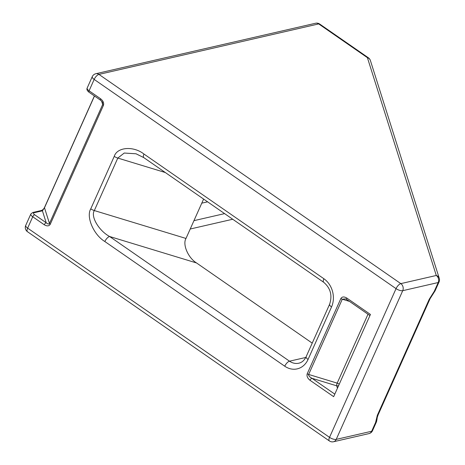 <?xml version="1.0" encoding="UTF-8"?>
<svg xmlns="http://www.w3.org/2000/svg" width="465" height="465" viewBox="0 0 465 465"><rect width="100%" height="100%" fill="white"/><g stroke="black" fill="none" stroke-linecap="round" stroke-linejoin="round"><path stroke-width="0.7" d="M434.287 291.282L438.199 282.534L402.737 290.677L336.218 439.39L371.675 431.247L375.586 422.499L377.324 415.303L429.247 299.233L434.287 291.282A5.173 1.947 24.1 0 0 435.13 290.724L439.047 281.959A5.173 5.173 0 0 0 439.256 278.291L370.384 60.491A5.173 4.545 162.5 0 0 367.408 57.677L318.699 23.918L98.94 74.4L400.824 283.621L436.286 275.478A5.173 4.545 -17.5 0 1 439.256 278.291M369.937 315.572L346.762 299.507A2.069 0.854 -55.3 0 1 346.814 298.065L370.442 314.445L333.661 396.674L310.027 380.294A2.069 0.854 124.7 0 1 311.939 378.289C309.527 376.912 308.429 375.633 308.644 374.447L337.177 383.131L368.001 314.23M207.588 201.833L201.781 203.164M203.612 199.072L185.994 238.452C182.356 244.439 188.162 257.912 196.544 262.957L312.218 343.124M143.964 154.043L323.878 278.733A20.687 17.153 77.1 0 1 331.533 306.958L308.057 359.445A20.687 17.153 77.1 0 1 284.749 366.211L104.834 241.521C93.651 234.796 85.915 216.83 90.762 208.855L114.245 156.362C117.139 147.027 133.484 145.754 143.964 154.043A5.173 2.139 -55.3 0 0 143.836 157.647L136.024 153.781L124.231 153.037L117.808 158.071L94.325 210.558C90.477 216.481 98.882 230.745 109.606 236.499L289.526 361.195L305.784 357.457M104.834 241.521A5.173 2.139 -55.3 0 1 109.606 236.499L196.544 262.957M349.506 301.407L342.292 299.216L345.489 298.873M337.45 388.205L336.695 385.822A2.069 0.61 106.9 0 1 337.177 383.131A2.069 0.779 -155.9 0 1 338.601 383.811A2.069 0.779 -155.9 0 1 339.183 384.328M334.8 394.128L311.939 378.289L336.695 385.822A2.069 1.819 162.5 0 0 338.66 385.491M34.009 212.755A2.069 1.715 77.1 0 0 32.765 212.493L41.17 210.558A2.069 1.715 77.1 0 1 42.42 210.825L34.009 212.755A3.104 1.168 24.1 0 0 34.643 214.754L46.192 222.758A2.069 0.854 124.7 0 0 44.28 224.769L32.73 216.766L27.644 228.135L329.528 437.356L396.052 288.643L94.168 79.422L89.082 90.791L100.632 98.795A2.069 0.854 124.7 0 0 100.58 100.237L100.58 100.237C101.829 101.382 102.515 102.271 102.637 102.91L102.631 102.899M94.482 96.017L44.495 207.768L42.42 210.825L46.192 222.758C47.738 224.13 48.831 224.368 49.459 223.467L102.678 104.497L102.637 102.91M375.586 422.499A5.173 1.947 24.1 0 0 376.441 421.929L372.523 430.677A5.173 1.947 24.1 0 1 371.675 431.247A5.173 4.29 -102.9 0 1 368.96 433.607L333.504 441.75A5.173 4.29 -102.9 0 0 336.218 439.39A5.173 1.947 24.1 0 1 329.528 437.356A5.173 2.139 124.7 0 0 329.4 440.96L27.516 231.739A5.173 2.139 -55.3 0 1 27.644 228.135A5.173 1.947 -155.9 0 1 25.744 225.374L30.83 214.005A5.173 1.947 -155.9 0 0 32.73 216.766A2.069 0.854 -55.3 0 1 34.643 214.754M377.324 415.303A5.173 1.947 24.1 0 0 378.179 414.734L430.096 298.664L435.077 290.834M429.247 299.233A5.173 1.947 24.1 0 0 430.096 298.664M101.632 101.19L102.678 104.497A2.069 0.779 24.1 0 0 103.445 105.334C104.108 103.027 103.172 100.853 100.632 98.795M103.445 105.334L50.226 224.304A2.069 0.779 -155.9 0 1 49.459 223.467L44.495 207.768A2.069 0.779 24.1 0 1 44.501 207.5L44.501 207.5C43.646 209.111 42.536 210.128 41.17 210.558M44.28 224.769C47.023 226.374 49.005 226.222 50.226 224.304M307.214 373.761L340.868 298.53A2.069 0.779 -155.9 0 0 342.292 299.216L308.644 374.447A2.069 0.779 -155.9 0 1 307.214 373.761C306.551 376.063 307.487 378.243 310.027 380.294M346.814 298.065C344.071 296.461 342.089 296.612 340.868 298.53M439.047 281.959A5.173 1.947 24.1 0 1 438.199 282.534A5.173 4.29 -102.9 0 0 436.286 275.478L367.408 57.677A5.173 2.139 -55.3 0 1 368.402 57.8L319.688 24.041A5.173 2.139 124.7 0 0 318.699 23.918A5.173 4.29 77.1 0 0 315.584 23.25L95.825 73.732A5.173 4.29 77.1 0 1 98.94 74.4A5.173 2.139 -55.3 0 0 94.168 79.422A5.173 1.947 24.1 0 1 92.262 76.661L87.176 88.036A5.173 1.947 24.1 0 0 89.082 90.791A2.069 0.854 -55.3 0 0 89.03 92.233L100.58 100.237M232.727 219.248L190.22 229.013M193.957 220.66L224.601 213.621M165.308 172.527L117.808 158.071A5.173 1.947 24.1 0 1 114.245 156.362M90.762 208.855A5.173 1.947 24.1 0 0 94.325 210.558L185.994 238.452M396.052 288.643A5.173 1.947 24.1 0 0 402.737 290.677A5.173 4.29 77.1 0 0 400.824 283.621A5.173 2.139 124.7 0 0 396.052 288.643M284.749 366.211A5.173 2.139 -55.3 0 1 289.526 361.195A15.514 12.863 -102.9 0 0 298.867 363.194C302.012 362.45 304.441 360.282 306.156 356.69A5.173 1.947 24.1 0 0 308.057 359.445M306.156 356.69L329.633 304.203A5.173 1.947 24.1 0 0 331.533 306.958M329.633 304.203C332.492 295.438 330.534 288.149 323.75 282.336A5.173 2.139 -55.3 0 1 323.878 278.733M25.744 225.374A5.173 5.173 0 0 0 27.516 231.739M329.4 440.96A5.173 5.173 0 0 0 333.504 441.75M95.825 73.732A5.173 5.173 0 0 0 92.262 76.661M319.688 24.041A5.173 5.173 0 0 0 315.584 23.25M143.836 157.647L323.75 282.336M346.762 299.507L345.472 298.873M89.03 92.233C87.129 90.739 86.513 89.338 87.176 88.036M32.765 212.493L30.83 214.005M94.395 95.953L44.501 207.5M370.384 60.491A5.173 5.173 0 0 0 368.402 57.8M368.96 433.607A5.173 5.173 0 0 0 372.523 430.677M376.54 421.685L377.005 419.174C377.417 418.023 376.185 420.436 378.173 414.728C376.307 419.965 377.882 415.431 376.493 421.801L376.528 421.714"/></g></svg>
